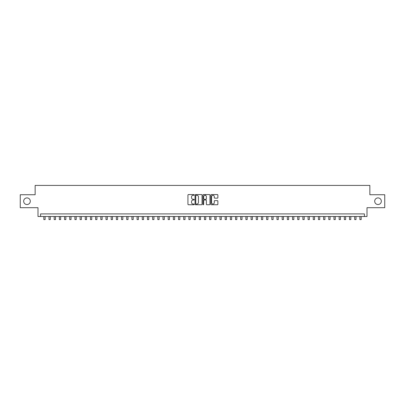 <?xml version="1.0" encoding="UTF-8"?>
<svg xmlns="http://www.w3.org/2000/svg" width="405" height="405" viewBox="0 0 405 405"><rect width="100%" height="100%" fill="white"/><g stroke="black" fill="none" stroke-linecap="round" stroke-linejoin="round"><path stroke-width="0.61" d="M194.213 194.932A0.354 0.354 0 0 0 193.853 194.577L188.452 194.577A0.506 0.506 0 0 0 187.94 195.089L187.94 204.242A0.506 0.506 0 0 0 188.452 204.748L193.853 204.748A0.354 0.354 0 0 0 194.213 204.393A0.354 0.354 0 0 0 193.853 204.039L193.155 204.039A1.625 1.625 0 0 1 191.53 202.409L191.53 201.644A1.625 1.625 0 0 1 193.155 200.019L193.853 200.019A0.354 0.354 0 0 0 194.213 199.665A0.354 0.354 0 0 0 193.853 199.306L193.155 199.306A1.625 1.625 0 0 1 191.53 197.68L191.53 196.916A1.625 1.625 0 0 1 193.155 195.291L193.853 195.291A0.354 0.354 0 0 0 194.213 194.932M374.696 201.219A3.316 3.316 0 0 0 378.017 204.535A3.316 3.316 0 0 0 381.333 201.219A3.316 3.316 0 0 0 378.017 197.903A3.316 3.316 0 0 0 374.696 201.219M23.667 201.219A3.316 3.316 0 0 0 26.983 204.535A3.316 3.316 0 0 0 30.304 201.219A3.316 3.316 0 0 0 26.983 197.903A3.316 3.316 0 0 0 23.667 201.219M217.363 198.161A0.506 0.506 0 0 0 217.87 197.655L217.87 195.089A0.506 0.506 0 0 0 217.363 194.577L211.359 194.577A0.506 0.506 0 0 0 210.853 195.089L210.853 204.242A0.506 0.506 0 0 0 211.359 204.748L217.363 204.748A0.506 0.506 0 0 0 217.87 204.242L217.87 201.138A0.506 0.506 0 0 0 217.363 200.632L214.797 200.632A0.506 0.506 0 0 0 214.285 201.138L214.285 202.677A1.362 1.362 0 0 1 212.924 204.039A1.362 1.362 0 0 1 211.567 202.677L211.567 196.648A1.362 1.362 0 0 1 212.924 195.291A1.362 1.362 0 0 1 214.285 196.648L214.285 197.655A0.506 0.506 0 0 0 214.797 198.161L217.363 198.161M364.414 216.503L367.006 216.503L367.006 207.694L384.75 207.694L384.75 194.739L369.856 194.739L369.856 185.414L35.144 185.414L35.144 194.739L20.25 194.739L20.25 207.694L37.994 207.694L37.994 216.503L364.414 216.503L364.414 213.911L40.586 213.911L40.586 216.503M202.054 195.089A0.506 0.506 0 0 0 201.548 194.577L195.544 194.577A0.506 0.506 0 0 0 195.038 195.089L195.038 204.242A0.506 0.506 0 0 0 195.544 204.748L201.548 204.748A0.506 0.506 0 0 0 202.054 204.242L202.054 195.089M203.452 194.577L209.456 194.577A0.506 0.506 0 0 1 209.962 195.089L209.962 204.242A0.506 0.506 0 0 1 209.456 204.748L206.884 204.748A0.506 0.506 0 0 1 206.378 204.242L206.378 200.526A0.506 0.506 0 0 0 205.872 200.019L204.166 200.019A0.506 0.506 0 0 0 203.659 200.526L203.659 204.393A0.354 0.354 0 0 1 203.3 204.748A0.354 0.354 0 0 1 202.945 204.393L202.945 195.089A0.506 0.506 0 0 1 203.452 194.577M196.106 195.291A0.354 0.354 0 0 0 195.747 195.645L195.747 203.68A0.354 0.354 0 0 0 196.106 204.039L196.84 204.039A1.625 1.625 0 0 0 198.47 202.409L198.47 196.916A1.625 1.625 0 0 0 196.84 195.291L196.106 195.291M206.378 196.673A1.362 1.362 0 0 0 205.016 195.316A1.362 1.362 0 0 0 203.659 196.673L203.659 198.799A0.506 0.506 0 0 0 204.166 199.306L205.872 199.306A0.506 0.506 0 0 0 206.378 198.799L206.378 196.673M43.826 216.503L43.826 219.586L45.122 219.586L45.122 216.503M49.005 216.503L49.005 219.586L50.301 219.586L50.301 216.503M54.189 216.503L54.189 219.586L55.48 219.586L55.48 216.503M59.368 216.503L59.368 219.586L60.664 219.586L60.664 216.503M64.552 216.503L64.552 219.586L65.843 219.586L65.843 216.503M69.731 216.503L69.731 219.586L71.027 219.586L71.027 216.503M74.91 216.503L74.91 219.586L76.206 219.586L76.206 216.503M80.094 216.503L80.094 219.586L81.39 219.586L81.39 216.503M85.273 216.503L85.273 219.586L86.569 219.586L86.569 216.503M90.457 216.503L90.457 219.586L91.753 219.586L91.753 216.503M95.636 216.503L95.636 219.586L96.932 219.586L96.932 216.503M100.82 216.503L100.82 219.586L102.116 219.586L102.116 216.503M105.999 216.503L105.999 219.586L107.295 219.586L107.295 216.503M111.183 216.503L111.183 219.586L112.474 219.586L112.474 216.503M116.362 216.503L116.362 219.586L117.658 219.586L117.658 216.503M121.546 216.503L121.546 219.586L122.836 219.586L122.836 216.503M126.724 216.503L126.724 219.586L128.02 219.586L128.02 216.503M131.903 216.503L131.903 219.586L133.199 219.586L133.199 216.503M137.087 216.503L137.087 219.586L138.383 219.586L138.383 216.503M142.266 216.503L142.266 219.586L143.562 219.586L143.562 216.503M147.45 216.503L147.45 219.586L148.746 219.586L148.746 216.503M152.629 216.503L152.629 219.586L153.925 219.586L153.925 216.503M157.813 216.503L157.813 219.586L159.109 219.586L159.109 216.503M162.992 216.503L162.992 219.586L164.288 219.586L164.288 216.503M168.176 216.503L168.176 219.586L169.467 219.586L169.467 216.503M173.355 216.503L173.355 219.586L174.651 219.586L174.651 216.503M178.539 216.503L178.539 219.586L179.83 219.586L179.83 216.503M183.718 216.503L183.718 219.586L185.014 219.586L185.014 216.503M188.897 216.503L188.897 219.586L190.193 219.586L190.193 216.503M194.081 216.503L194.081 219.586L195.377 219.586L195.377 216.503M199.26 216.503L199.26 219.586L200.556 219.586L200.556 216.503M205.401 195.372L205.401 194.577M204.444 216.503L204.444 219.586L205.74 219.586L205.74 216.503M209.623 216.503L209.623 219.586L210.919 219.586L210.919 216.503M214.807 216.503L214.807 219.586L216.103 219.586L216.103 216.503M219.986 216.503L219.986 219.586L221.282 219.586L221.282 216.503M225.17 216.503L225.17 219.586L226.461 219.586L226.461 216.503M230.349 216.503L230.349 219.586L231.645 219.586L231.645 216.503M235.533 216.503L235.533 219.586L236.824 219.586L236.824 216.503M240.712 216.503L240.712 219.586L242.008 219.586L242.008 216.503M245.891 216.503L245.891 219.586L247.187 219.586L247.187 216.503M251.075 216.503L251.075 219.586L252.371 219.586L252.371 216.503M256.254 216.503L256.254 219.586L257.55 219.586L257.55 216.503M261.438 216.503L261.438 219.586L262.734 219.586L262.734 216.503M266.617 216.503L266.617 219.586L267.913 219.586L267.913 216.503M271.801 216.503L271.801 219.586L273.097 219.586L273.097 216.503M276.979 216.503L276.979 219.586L278.275 219.586L278.275 216.503M282.163 216.503L282.163 219.586L283.454 219.586L283.454 216.503M287.342 216.503L287.342 219.586L288.638 219.586L288.638 216.503M292.526 216.503L292.526 219.586L293.817 219.586L293.817 216.503M297.705 216.503L297.705 219.586L299.001 219.586L299.001 216.503M302.884 216.503L302.884 219.586L304.18 219.586L304.18 216.503M308.068 216.503L308.068 219.586L309.364 219.586L309.364 216.503M313.247 216.503L313.247 219.586L314.543 219.586L314.543 216.503M318.431 216.503L318.431 219.586L319.727 219.586L319.727 216.503M323.61 216.503L323.61 219.586L324.906 219.586L324.906 216.503M328.794 216.503L328.794 219.586L330.09 219.586L330.09 216.503M333.973 216.503L333.973 219.586L335.269 219.586L335.269 216.503M339.157 216.503L339.157 219.586L340.448 219.586L340.448 216.503M344.336 216.503L344.336 219.586L345.632 219.586L345.632 216.503M349.52 216.503L349.52 219.586L350.811 219.586L350.811 216.503M354.699 216.503L354.699 219.586L355.995 219.586L355.995 216.503M359.878 216.503L359.878 219.586L361.174 219.586L361.174 216.503"/></g></svg>
